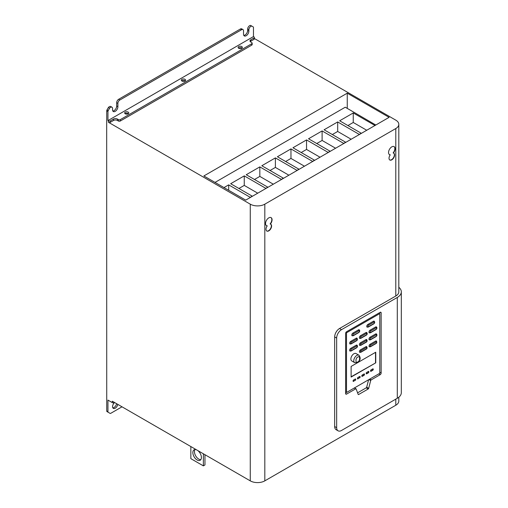<?xml version="1.0" encoding="UTF-8"?>
<svg xmlns="http://www.w3.org/2000/svg" width="508" height="508" viewBox="0 0 508 508"><rect width="100%" height="100%" fill="white"/><g stroke="black" fill="none" stroke-linecap="round" stroke-linejoin="round"><path stroke-width="0.76" d="M251.816 26.099L253.187 26.892A1.372 0.794 -60 0 1 253.473 27.521L253.473 36.576L253.956 36.855A1.372 0.794 180 0 1 254.356 37.421A1.372 0.794 180 0 1 253.956 37.979L250.8 39.802A2.743 1.581 180 0 0 249.999 40.919A2.743 1.581 180 0 0 250.8 42.037L251.771 42.602A1.372 0.794 180 0 1 252.171 43.161L252.171 44.558A1.372 0.794 180 0 1 251.771 45.123L120.32 121.012A1.372 0.794 180 0 1 118.377 121.012L117.405 120.453A2.743 1.581 0 0 0 113.525 120.453L110.376 122.276L110.376 120.872A1.372 0.794 180 0 1 108.433 120.872L107.95 120.593L107.95 111.538A1.372 0.794 -60 0 1 108.236 110.579L109.607 108.204A2.807 1.619 -60 0 1 110.573 107.353A2.807 1.619 -60 0 1 111.976 107.213A2.807 1.619 -60 0 1 112.554 108.414L112.554 109.811A3.772 2.178 120 0 0 113.341 111.538A3.772 2.178 120 0 0 116.243 110.528A3.772 2.178 120 0 0 117.894 106.731L117.894 103.372A2.743 1.581 -60 0 1 119.831 100.013L241.586 29.718A2.743 1.581 -60 0 1 242.957 29.578A2.743 1.581 -60 0 1 243.529 30.836L243.529 34.195A3.772 2.178 120 0 0 244.31 35.922A3.772 2.178 120 0 0 247.218 34.912A3.772 2.178 120 0 0 248.863 31.115L248.863 29.718A2.794 1.613 -60 0 1 250.838 26.365A2.794 1.613 -60 0 1 251.816 26.099L250.603 25.4A2.794 1.613 120 0 0 249.625 25.667A2.794 1.613 120 0 0 247.65 29.02L247.65 30.416A3.772 2.178 -60 0 1 243.802 35.401M111.976 107.213L110.763 106.515A2.807 1.619 120 0 0 109.36 106.655A2.807 1.619 120 0 0 108.394 107.506L107.023 109.88A1.372 0.794 120 0 0 106.737 110.839L106.737 119.837M116.592 403.682A3.759 2.172 -60 0 1 114.014 407.505A3.759 2.172 -60 0 1 112.84 407.867M114.586 402.52A3.759 2.172 120 0 0 112.662 405.79A3.759 2.172 120 0 0 113.347 408.388A3.759 2.172 120 0 0 115.227 408.203A3.759 2.172 120 0 0 117.805 404.381M389.382 154.559A4.629 2.673 120 0 0 390.004 154.705L390.246 154.845A4.629 2.673 -60 0 1 389.503 154.635A4.629 2.673 -60 0 1 388.791 150.927A4.629 2.673 -60 0 1 391.814 146.85A4.629 2.673 -60 0 1 394.125 146.621A4.629 2.673 -60 0 1 393.376 153.041A3.943 2.28 -60 0 1 393.783 153.194A3.943 2.28 -60 0 1 393.783 157.747A3.943 2.28 -60 0 1 389.839 160.026A3.943 2.28 -60 0 1 390.246 154.845M266.37 225.577A4.629 2.673 120 0 0 266.992 225.73L267.233 225.869A4.629 2.673 -60 0 1 266.484 225.654A4.629 2.673 -60 0 1 265.779 221.945A4.629 2.673 -60 0 1 268.796 217.869A4.629 2.673 -60 0 1 271.113 217.64A4.629 2.673 -60 0 1 270.364 224.06A3.943 2.28 -60 0 1 270.77 224.219A3.943 2.28 -60 0 1 270.77 228.771A3.943 2.28 -60 0 1 266.827 231.045A3.943 2.28 -60 0 1 267.233 225.869M185.217 80.88A2.127 1.226 0 0 0 184.976 80.715A2.127 1.226 0 0 0 181.731 80.88M184.976 79.318A2.127 1.226 0 0 0 182.664 79.051A2.127 1.226 0 0 0 181.35 80.181A2.127 1.226 0 0 0 181.972 81.051A2.127 1.226 0 0 0 184.29 81.318A2.127 1.226 0 0 0 185.598 80.181A2.127 1.226 0 0 0 184.976 79.318M241.973 48.114A2.127 1.226 0 0 0 241.732 47.949A2.127 1.226 0 0 0 238.481 48.114M241.732 46.552A2.127 1.226 0 0 0 239.414 46.285A2.127 1.226 0 0 0 238.106 47.415A2.127 1.226 0 0 0 238.728 48.285A2.127 1.226 0 0 0 241.04 48.552A2.127 1.226 0 0 0 242.354 47.415A2.127 1.226 0 0 0 241.732 46.552M128.391 113.652A2.064 1.194 0 0 0 128.181 113.506A2.064 1.194 0 0 0 125.051 113.652M128.181 112.109A2.064 1.194 0 0 0 125.933 111.849A2.064 1.194 0 0 0 124.657 112.947A2.064 1.194 0 0 0 125.26 113.792A2.064 1.194 0 0 0 127.508 114.052A2.064 1.194 0 0 0 128.784 112.947A2.064 1.194 0 0 0 128.181 112.109M196.418 449.77A6.045 3.493 -120 0 0 194.1 449.809A6.045 3.493 -120 0 0 193.173 454.654A6.045 3.493 -120 0 0 197.123 459.981A6.045 3.493 -120 0 0 200.146 460.28A6.045 3.493 -120 0 0 201.193 455.892A6.045 3.493 -120 0 0 197.828 450.583M200.838 459.632A6.045 3.493 60 0 1 198.717 459.061A6.045 3.493 60 0 1 195.002 449.536M353.905 353.759A4.286 2.477 120 0 0 351.104 357.537A4.286 2.477 120 0 0 351.765 360.966L354.673 362.649A4.286 2.477 -60 0 1 354.019 359.213A4.286 2.477 -60 0 1 356.813 355.441A4.286 2.477 -60 0 1 358.959 355.225L356.045 353.549A4.286 2.477 120 0 0 353.905 353.759M122.015 406.813L110.776 413.302A1.372 0.794 -60 0 1 110.09 413.372L106.972 411.569A1.372 0.794 120 0 1 106.737 410.972L106.686 119.869M254.356 38.494L395.789 120.148A10.287 5.944 0 0 1 398.805 124.346A10.287 5.944 0 0 1 395.789 128.549L395.789 296.024A10.287 5.944 0 0 0 398.805 291.821L398.805 124.346M110.09 413.372L108.185 412.267A1.372 0.794 -60 0 1 107.95 411.671L107.95 400.094L112.312 402.615A1.372 0.794 0 0 0 114.256 402.615L114.497 402.476M112.312 402.615L112.312 401.212L250.266 480.86L250.266 204.165L108.433 122.276L108.433 120.872M110.376 122.276A1.372 0.794 180 0 1 108.433 122.276M250.266 204.165A10.287 5.944 0 0 0 264.82 204.165L395.789 128.549M254.356 37.421L254.356 38.818A1.372 0.794 180 0 1 253.956 39.376L250.8 41.199A2.743 1.581 0 0 0 250.279 41.618M245.713 200.127L203.86 175.965L347.25 93.18L389.103 117.342L245.713 200.127M253.473 36.576L107.95 120.593M242.957 29.578L241.744 28.88A2.743 1.581 120 0 0 240.373 29.02L118.618 99.308A2.743 1.581 120 0 0 116.681 102.673L116.681 106.032A3.772 2.178 -60 0 1 112.833 111.017M398.805 397.237L398.805 401.047A10.287 5.944 180 0 1 395.789 405.244L264.82 480.86A10.287 5.944 180 0 1 250.266 480.86M397.294 398.272A13.722 7.918 0 0 0 401.314 392.671L401.314 291.852A13.722 7.918 180 0 1 397.294 297.453L341.509 329.66A6.858 3.962 120 0 0 336.658 338.061L336.658 427.679A6.858 3.962 120 0 0 338.08 430.816A6.858 3.962 120 0 0 341.509 430.479L397.294 398.272L397.294 297.453M338.08 430.816L336.093 429.673A6.858 3.962 -60 0 1 334.67 426.53L334.67 336.912A6.858 3.962 -60 0 1 339.522 328.511L395.789 296.024M398.805 287.287A13.722 7.918 180 0 1 401.314 291.852M106.972 411.569L108.185 412.267M110.376 120.872L113.525 119.056A2.743 1.581 180 0 1 117.405 119.056L118.377 119.615L118.377 121.012M120.32 121.012L120.32 119.615A1.372 0.794 180 0 1 118.377 119.615M120.32 119.615L251.771 43.72L251.771 45.123M252.171 43.161A1.372 0.794 180 0 1 251.771 43.72M347.25 93.18L347.25 108.363M375.806 125.019L345.256 107.213L215.017 182.41M108.394 107.506L109.607 108.204M247.65 29.02L248.863 29.718M203.365 453.777L203.365 465.874L204.959 464.953L204.959 454.698M203.365 465.874L190.849 458.654L190.849 446.551M356.025 388.804A0.686 0.394 -60 0 0 355.683 388.842L346.596 394.087A1.372 0.794 -60 0 1 345.91 394.151A1.372 0.794 -60 0 1 345.63 393.522L345.63 333.388A1.372 0.794 -60 0 1 346.596 331.711L380.181 312.325A1.372 0.794 -60 0 1 380.867 312.255A1.372 0.794 -60 0 1 381.146 312.884L381.146 373.018A1.372 0.794 -60 0 1 380.181 374.694L371.145 379.914A0.686 0.394 -60 0 0 370.681 380.555L368.675 388.341A0.686 0.394 -60 0 1 368.217 388.982L358.635 394.513A0.686 0.394 -60 0 1 358.178 394.405L356.14 388.95A0.686 0.394 -60 0 0 356.025 388.804L354.47 387.909M393.998 146.558A4.629 2.673 120 0 1 393.135 152.902L393.376 153.041M389.725 159.95A3.943 2.28 120 0 0 393.541 157.607A3.943 2.28 120 0 0 393.662 153.13M270.364 224.06L270.123 223.92A4.629 2.673 120 0 0 270.986 217.576M266.706 230.969A3.943 2.28 120 0 0 270.529 228.632A3.943 2.28 120 0 0 270.643 224.155M366.732 130.258L353.25 122.472L347.916 125.552M351.161 139.249L337.68 131.464L332.346 134.544M335.591 148.234L322.11 140.449L316.77 143.529M320.021 157.226L306.54 149.441L301.2 152.521M304.451 166.218L290.963 158.433L285.629 161.512M288.881 175.203L275.393 167.418L270.059 170.498M273.31 184.194L259.823 176.409L254.489 179.489M257.74 193.186L244.253 185.401L238.919 188.481M375.806 124.854L374.834 125.413L353.25 112.947L339.668 120.79L361.251 133.255L359.264 134.404L337.68 121.939L324.098 129.781L345.681 142.24L343.694 143.389L322.11 130.931L308.527 138.773L330.111 151.232L328.124 152.381L306.54 139.916L292.957 147.758L314.541 160.223L312.553 161.373L290.963 148.907L277.387 156.75L298.971 169.215L296.983 170.358L275.393 157.899L261.81 165.741L283.401 178.2L281.413 179.349L259.823 166.891L246.24 174.727L267.83 187.192L265.843 188.341L244.253 175.876L230.67 183.718L252.26 196.183L250.266 197.333L228.683 184.868L223.984 187.579M368.217 388.982L366.23 387.833L357.588 392.824M368.611 379.743L366.687 387.198L368.675 388.341M228.683 184.868L228.683 190.297M244.253 175.876L244.253 185.401M259.823 166.891L259.823 176.409M275.393 157.899L275.393 167.418M290.963 148.907L290.963 158.433M306.54 139.916L306.54 149.441M322.11 130.931L322.11 140.449M337.68 121.939L337.68 131.464M353.25 112.947L353.25 122.472M366.23 387.833A0.686 0.394 120 0 0 366.687 387.198M379.781 313.582L346.507 332.791L346.507 392.5L379.781 373.291L379.781 313.582L378.892 313.068M346.507 332.791L345.904 332.448M346.507 392.5L345.63 391.992M352.933 333.051A1.619 0.933 120 0 0 351.873 334.48A1.619 0.933 120 0 0 352.127 335.782L353.276 335.737A0.686 0.394 60 0 0 353.422 335.42C352.635 335.363 352.635 334.855 353.422 333.896A0.686 0.394 -120 0 0 352.933 333.051L358.419 329.889A0.686 0.394 60 0 1 358.902 330.727C359.689 330.784 359.689 331.292 358.902 332.257A0.686 0.394 60 0 1 358.762 332.569C359.861 331.673 360.02 330.752 359.226 329.806A1.619 0.933 120 0 0 358.419 329.889M370.103 330.168A1.587 0.914 120 0 0 369.068 331.565A1.587 0.914 120 0 0 369.31 332.842L370.446 332.797A0.686 0.394 60 0 0 370.592 332.48C369.837 332.429 369.837 331.94 370.592 331.013A0.686 0.394 -120 0 0 370.103 330.168L375.603 327A0.686 0.394 60 0 1 376.085 327.838C376.841 327.889 376.841 328.378 376.085 329.305A0.686 0.394 60 0 1 375.945 329.622C377.069 328.625 377.215 327.724 376.396 326.917A1.587 0.914 120 0 0 375.603 327M351.225 342.233L356.68 339.084C357.391 339.134 357.391 339.598 356.68 340.474A0.686 0.394 60 0 1 356.533 340.785C357.505 340.189 357.651 339.319 356.965 338.163A1.537 0.889 120 0 0 356.191 338.239L350.742 341.389A1.537 0.889 120 0 0 349.733 342.748A1.537 0.889 120 0 0 349.968 343.98L351.085 343.935A0.686 0.394 -120 0 0 351.225 343.624C350.507 343.573 350.507 343.11 351.225 342.233A0.686 0.394 -120 0 0 350.742 341.389M360.451 342.811A1.53 0.883 120 0 0 359.448 344.157A1.53 0.883 120 0 0 359.683 345.389L360.794 345.345A0.686 0.394 60 0 0 360.934 345.034C360.223 344.983 360.223 344.519 360.934 343.649A0.686 0.394 -120 0 0 360.451 342.811L365.919 339.649A0.686 0.394 60 0 1 366.408 340.493C367.119 340.544 367.119 341.001 366.408 341.871A0.686 0.394 60 0 1 366.262 342.189C367.233 341.592 367.373 340.722 366.687 339.573A1.53 0.883 120 0 0 365.919 339.649M360.451 349.86A1.48 0.851 120 0 0 359.486 351.161A1.48 0.851 120 0 0 359.708 352.349L360.794 352.311A0.686 0.394 60 0 0 360.934 351.993C360.267 351.949 360.267 351.517 360.934 350.698A0.686 0.394 -120 0 0 360.451 349.86L365.919 346.697A0.686 0.394 60 0 1 366.408 347.542C367.074 347.586 367.074 348.018 366.408 348.837A0.686 0.394 60 0 1 366.262 349.148C367.201 348.564 367.335 347.72 366.662 346.627A1.48 0.851 120 0 0 365.919 346.697M355.238 380.409A0.686 0.394 120 0 0 355.721 379.565L355.721 379.305A0.686 0.394 120 0 0 355.238 379.025L353.587 379.978A0.686 0.394 120 0 0 353.098 380.822L353.098 381.083A0.686 0.394 120 0 0 353.587 381.362L354.997 380.27A0.686 0.394 120 0 0 355.479 379.425L355.479 379.165A0.686 0.394 120 0 0 355.435 378.962M359.645 377.863A0.686 0.394 120 0 0 360.128 377.025L360.128 376.765A0.686 0.394 120 0 0 359.645 376.485L357.93 377.469A0.686 0.394 120 0 0 357.448 378.308L357.448 378.574A0.686 0.394 120 0 0 357.93 378.854L359.404 377.723A0.686 0.394 120 0 0 359.886 376.885L359.886 376.625A0.686 0.394 120 0 0 359.842 376.415M364.465 374.256A0.686 0.394 120 0 0 363.982 373.977L362.312 374.942A0.686 0.394 120 0 0 361.823 375.78L361.823 376.047A0.686 0.394 120 0 0 362.312 376.326L363.982 375.361A0.686 0.394 120 0 0 364.465 374.517L364.223 374.117A0.686 0.394 120 0 0 364.179 373.913M368.827 371.742A0.686 0.394 120 0 0 368.344 371.462L366.693 372.415A0.686 0.394 120 0 0 366.205 373.253L366.205 373.513A0.686 0.394 120 0 0 366.693 373.793L368.344 372.84A0.686 0.394 120 0 0 368.827 372.002L368.586 371.602A0.686 0.394 120 0 0 368.541 371.392M373.247 369.189A0.686 0.394 120 0 0 372.758 368.91L371.03 369.907A0.686 0.394 120 0 0 370.548 370.745L370.548 371.011A0.686 0.394 120 0 0 371.03 371.291L372.758 370.294A0.686 0.394 120 0 0 373.247 369.449L373.005 369.049A0.686 0.394 120 0 0 372.961 368.846M351.117 366.427L351.117 377.069L375.755 362.845L375.755 352.203L351.117 366.427M370.103 344.253A1.518 0.876 120 0 0 369.113 345.592A1.518 0.876 120 0 0 369.348 346.805L370.446 346.767A0.686 0.394 60 0 0 370.592 346.45C369.894 346.399 369.894 345.948 370.592 345.091A0.686 0.394 -120 0 0 370.103 344.253L375.603 341.078A0.686 0.394 60 0 1 376.085 341.922C376.784 341.967 376.784 342.424 376.085 343.275A0.686 0.394 60 0 1 375.945 343.592C376.904 343.008 377.044 342.144 376.365 341.001A1.518 0.876 120 0 0 375.603 341.078M370.103 337.179A1.607 0.927 120 0 0 369.056 338.588A1.607 0.927 120 0 0 369.303 339.877L370.446 339.833A0.686 0.394 60 0 0 370.592 339.515C369.818 339.465 369.818 338.963 370.592 338.017A0.686 0.394 -120 0 0 370.103 337.179L375.603 334.004A0.686 0.394 60 0 1 376.085 334.842C376.86 334.899 376.86 335.394 376.085 336.34A0.686 0.394 60 0 1 375.945 336.658C377.038 335.769 377.19 334.861 376.403 333.921A1.607 0.927 120 0 0 375.603 334.004M350.742 348.361A1.6 0.921 120 0 0 349.695 349.771A1.6 0.921 120 0 0 349.942 351.053L351.085 351.009A0.686 0.394 60 0 0 351.225 350.691C350.457 350.641 350.457 350.139 351.225 349.199A0.686 0.394 -120 0 0 350.742 348.361L356.191 345.211A0.686 0.394 60 0 1 356.68 346.05C357.448 346.107 357.448 346.602 356.68 347.542A0.686 0.394 60 0 1 356.533 347.859C357.619 346.977 357.772 346.069 356.991 345.135A1.6 0.921 120 0 0 356.191 345.211M360.934 336.594L366.408 333.432C367.157 333.483 367.157 333.972 366.408 334.886A0.686 0.394 60 0 1 366.262 335.204C367.354 334.385 367.5 333.489 366.712 332.518A1.575 0.908 120 0 0 365.919 332.594L360.451 335.75A1.575 0.908 120 0 0 359.423 337.141A1.575 0.908 120 0 0 359.664 338.404L360.794 338.36A0.686 0.394 -120 0 0 360.934 338.049C360.185 337.991 360.185 337.509 360.934 336.594A0.686 0.394 -120 0 0 360.451 335.75M367.881 324.447A1.594 0.921 120 0 0 366.84 325.85A1.594 0.921 120 0 0 367.087 327.127L368.224 327.082A0.686 0.394 60 0 0 368.364 326.765C367.608 326.714 367.608 326.219 368.364 325.285A0.686 0.394 -120 0 0 367.881 324.447L373.386 321.266A0.686 0.394 60 0 1 373.875 322.11C374.637 322.161 374.637 322.656 373.875 323.59A0.686 0.394 60 0 1 373.729 323.901C374.828 323.075 374.98 322.174 374.186 321.189A1.594 0.921 120 0 0 373.386 321.266M353.143 381.286A0.686 0.394 120 0 0 353.346 381.222L354.997 380.27M357.492 378.778A0.686 0.394 120 0 0 357.689 378.714L359.404 377.723M361.867 376.25A0.686 0.394 120 0 0 362.071 376.187L363.741 375.221A0.686 0.394 120 0 0 364.223 374.377L364.223 374.117M366.249 373.723A0.686 0.394 120 0 0 366.452 373.653L368.103 372.701A0.686 0.394 120 0 0 368.586 371.862L368.586 371.602M370.592 371.215A0.686 0.394 120 0 0 370.789 371.151L372.516 370.148A0.686 0.394 120 0 0 373.005 369.31L373.005 369.049M351.117 376.79L375.755 362.845M375.514 362.706L375.514 352.342M357.784 357.118C360.229 354.863 360.229 361.309 357.784 361.874C355.34 364.134 355.34 357.683 357.784 357.118M107.95 111.538L106.737 110.839M106.737 410.972L107.95 411.671M253.956 37.979L253.956 39.376M395.789 399.142L395.789 405.244M341.509 329.66L339.522 328.511M108.236 110.579L107.023 109.88M264.82 480.86L264.82 204.165M113.525 119.056L113.525 120.453M117.405 119.056L117.405 120.453M250.8 39.802L250.8 41.199M248.863 31.115L247.65 30.416M240.373 29.02L241.586 29.718M119.831 100.013L118.618 99.308M116.681 102.673L117.894 103.372M117.894 106.731L116.681 106.032M336.658 427.679L334.67 426.53M334.67 336.912L336.658 338.061M345.63 393.522L346.596 394.087M355.683 388.842L354.267 388.023M358.102 394.208L358.635 394.513M370.681 380.555L368.941 379.546M369.729 379.095L371.145 379.914M380.181 374.694L378.765 373.882M379.781 372.231L381.146 373.018M381.146 312.884L380.181 312.325M358.902 332.257L353.422 335.42M353.422 333.896L358.902 330.727M376.085 329.305L370.592 332.48M370.592 331.013L376.085 327.838M350.742 343.903A0.686 0.394 -120 0 0 351.085 343.935L356.533 340.785M356.68 339.084A0.686 0.394 -120 0 0 356.191 338.239M356.68 340.474L351.225 343.624M366.408 341.871L360.934 345.034M360.934 343.649L366.408 340.493M366.408 348.837L360.934 351.993M360.934 350.698L366.408 347.542M376.085 343.275L370.592 346.45M370.592 345.091L376.085 341.922M376.085 336.34L370.592 339.515M370.592 338.017L376.085 334.842M356.68 347.542L351.225 350.691M351.225 349.199L356.68 346.05M360.451 338.328A0.686 0.394 -120 0 0 360.794 338.36L366.262 335.204M366.408 333.432A0.686 0.394 -120 0 0 365.919 332.594M366.408 334.886L360.934 338.049M373.875 323.59L368.364 326.765M368.364 325.285L373.875 322.11M354.673 362.649L357.499 362.502C360.451 360.324 360.934 357.899 358.959 355.225M358.762 332.569L353.276 335.737M375.945 329.622L370.446 332.797M366.262 342.189L360.794 345.345M366.262 349.148L360.794 352.311M375.945 343.592L370.446 346.767M375.945 336.658L370.446 339.833M356.533 347.859L351.085 351.009M373.729 323.901L368.224 327.082"/></g></svg>
